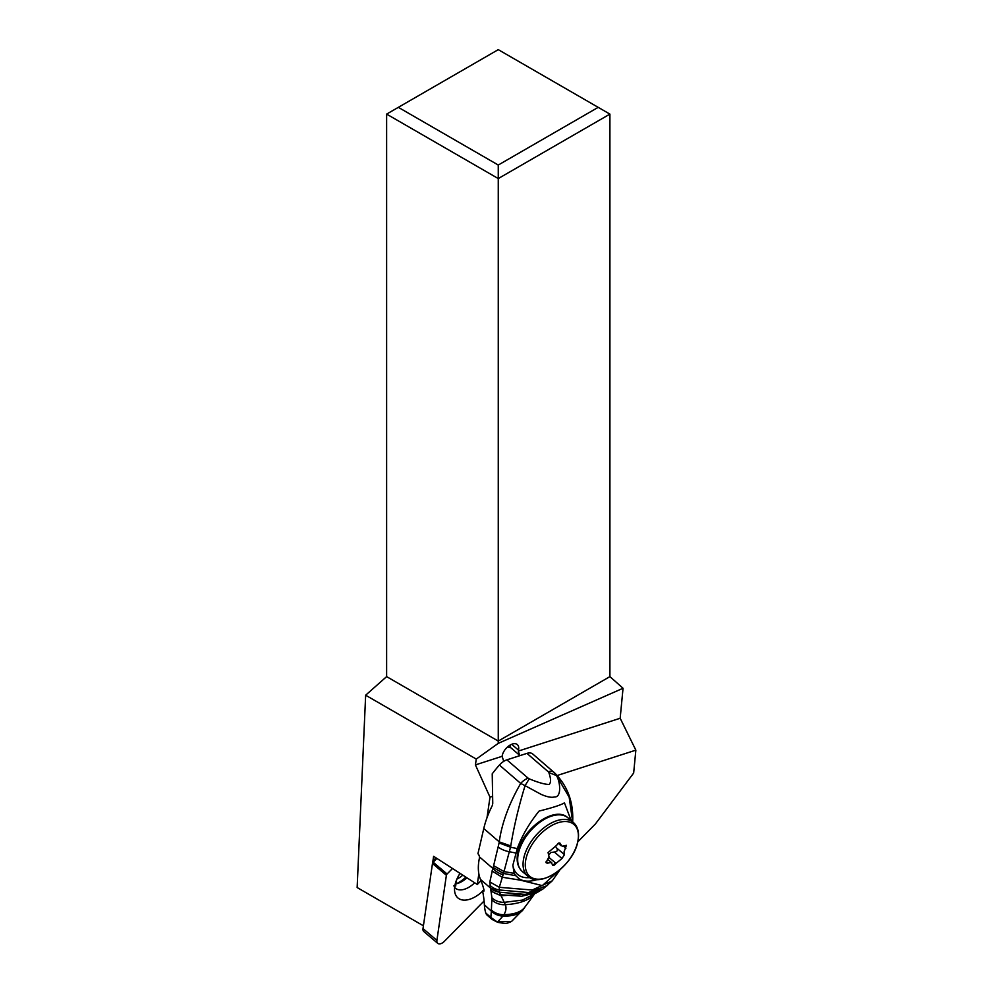 <?xml version="1.0" encoding="UTF-8"?>
<svg xmlns="http://www.w3.org/2000/svg" width="993" height="993" viewBox="0 0 993 993"><rect width="100%" height="100%" fill="white"/><g stroke="black" fill="none" stroke-linecap="round" stroke-linejoin="round"><path stroke-width="1.49" d="M557.147 775.521L635.855 750.149L620.166 718.262L623.045 688.261L498.263 743.347L498.263 178.566L609.913 114.108L609.913 676.618L498.263 741.076L386.625 676.618L365.647 695.212L357.145 887.543L423.415 925.799M386.625 676.618L386.625 114.108L498.263 49.65L609.913 114.108M436.014 857.865L432.923 861.005L433.606 856.314L477.298 884.478L478.849 873.828M498.263 743.347L476.268 759.074L475.411 764.908L489.996 797.156L487.004 817.735M476.268 759.074L365.647 695.212M620.166 718.262L518.272 751.093L518.495 750.112A10.675 6.095 130.3 0 0 517.303 744.576A10.675 6.095 130.3 0 0 511.196 744.502A10.675 6.095 130.3 0 0 502.309 755.325L502.086 756.318L475.411 764.908M503.749 761.333L502.086 756.318M489.996 797.156L492.156 796.46M518.272 751.093L519.687 755.35M510.402 744.899L509.843 747.431M577.752 841.903L595.353 824.016L633.658 773.05L635.855 750.149M623.045 688.261L609.913 676.618M386.625 114.108L498.263 178.566L498.263 165.037L398.342 107.343M598.196 107.343L498.263 165.037M481.009 880.704L477.298 884.478M453.702 885.88L455.75 885.979A21.201 12.102 -49.7 0 1 456.929 879.053A19.264 11.01 130.3 0 0 462.825 875.156M561.964 858.523L564.471 854.663L564.036 851.932L566.407 845.316L562.237 846.284L560.375 843.963C559.481 842.325 558.302 842.697 556.825 845.117L548.074 852.577L549.017 856.76L546.001 862.632L547.317 863.252L550.83 862.408L552.48 864.555C553.101 865.97 554.293 865.598 556.03 863.413L561.964 858.523L554.305 852.019L551.016 852.49L548.955 854.737M552.741 865.275L552.48 864.555M555.881 846.917L556.812 848.159C557.979 850.467 557.135 851.758 554.305 852.019M559.133 842.92L560.375 843.963L559.99 843.131M492.751 803.374L492.404 805.335A82.878 46.919 130.8 0 0 483.777 828.534L499.243 841.878C501.8 823.334 508.95 803.858 520.692 783.415L499.405 765.057A82.878 46.919 130.8 0 0 492.218 773.845L492.751 803.374M490.554 888.027L491.907 897.771L491.361 910.817A14.187 10.451 10.9 0 0 503.215 915.732L503.947 914.702C506.07 911.028 506.542 907.689 505.338 904.697L499.392 892.198A16.347 14.299 168.3 0 1 490.554 888.027L489.847 881.933L492.838 868.416L479.433 856.872A3.314 1.998 -107.9 0 0 477.931 853.769L483.777 828.534M489.847 881.933L499.28 887.308L532.223 890.026L552.269 880.816L542.972 889.008L525.371 894.445L499.392 892.198L499.28 887.308L503.488 873.455L493.198 867.435L499.094 842.933L510.526 847.228L510.762 845.924C513.915 826.586 518.681 806.502 525.074 785.649L520.692 783.415A12.437 7.038 130.8 0 1 528.164 778.202L506.877 759.844A12.437 7.038 130.8 0 0 499.405 765.057M517.303 848.568L512.86 865.213L514.163 873.517L515.864 875.727L503.488 873.455L510.526 847.228L517.303 848.568C522.008 835.721 529.281 823.209 539.1 811.058C552.431 807.768 560.884 805.038 564.446 802.853L571.149 820.553M506.877 759.844L526.935 753.377L548.223 771.722A12.437 7.038 -49.2 0 1 554.007 772.331A12.437 7.038 -49.2 0 1 554.28 772.579L556.465 775.558C560.325 781.752 561.79 797.553 554.454 796.969C551.45 797.813 546.982 796.932 541.036 794.326L525.074 785.649L529.219 778.835L528.164 778.202M533.005 754.233A12.437 7.038 130.8 0 0 532.732 753.985A12.437 7.038 130.8 0 0 526.935 753.377M560.102 869.558L542.315 885.632L520.568 880.195L502.135 877.204L492.007 870.96M515.864 875.727L520.568 880.195M514.089 873.368L504.134 871.606L493.757 865.747M479.433 856.872L479.396 858.225A58.016 32.843 130.8 0 0 480.488 879.426A165.769 93.851 -49.2 0 1 484.038 890.138L483.839 891.23M499.417 892.273L490.592 888.152L480.488 879.426M524.465 907.763A14.274 6.74 -151.3 0 1 524.391 907.887A14.274 6.74 -151.3 0 1 524.329 907.974L524.937 907.056A14.361 6.628 -150.4 0 1 524.8 907.254L534.731 893.725M491.423 909.973A14.349 10.811 -172.2 0 0 503.947 914.702C514.287 914.429 521.238 911.946 524.8 907.254L523.758 908.806C520.593 913.883 513.642 916.316 502.905 916.105L497.841 921.727L511.507 921.479L523.472 909.24M503.215 915.732L502.905 916.105A14.125 10.489 -168.4 0 1 491.349 911.164L490.852 917.42L497.741 922.336C506.765 923.9 506.455 923.639 511.507 921.479M482.499 890.659L484.038 890.162L482.499 890.659A165.769 93.851 -49.2 0 1 484.373 904.797A66.308 37.535 130.8 0 0 485.813 913.076A12.437 7.038 130.8 0 0 487.129 915.136L492.168 919.481A12.437 7.038 -49.2 0 1 490.852 917.42L485.813 913.076M484.373 904.797L491.349 911.164M524.329 907.974C520.94 912.815 513.989 915.273 503.501 915.347A14.25 10.588 -171.1 0 1 491.386 910.581M525.086 906.808A14.361 6.628 -150.4 0 1 524.937 907.056L534.569 893.923M572.638 821.819L569.163 797.168L556.465 775.558L548.806 772.504C550.991 778.574 551.115 782.546 549.166 784.433C545.045 784.482 538.392 782.621 529.219 778.835M519.997 755.611L511.383 748.201A10.364 5.871 130.8 0 0 506.84 747.605M484.087 900.986L444.33 941.376A6.628 3.786 -49.7 0 1 437.739 943.35A6.628 3.786 -49.7 0 1 436.908 940.383L446.378 875.28A1.663 0.943 -49.7 0 1 447.073 873.989L452.498 868.49M460.032 873.343A25.694 14.672 130.3 0 0 454.844 892.496A25.694 14.672 130.3 0 0 462.8 900.03A25.694 14.672 130.3 0 0 482.61 891.193M447.073 873.989L433.171 862.197L432.588 862.731L432.476 863.488L446.378 875.28M433.171 862.197L436.883 858.424M432.923 861.005L432.588 862.731M437.739 943.35L423.825 931.558A6.628 3.786 130.3 0 1 423.006 928.579L432.476 863.488M465.866 877.104A25.284 14.436 -49.7 0 1 456.246 883.795M455.824 883.882A19.897 11.357 130.3 0 0 458.207 883.236A19.897 11.357 130.3 0 0 466.958 877.812M454.62 887.419A19.897 11.357 130.3 0 0 455.402 888.201A19.897 11.357 130.3 0 0 459.163 889.802A19.897 11.357 130.3 0 0 474.679 882.789M518.495 750.112L511.656 744.303M526.005 858.697A34.06 19.45 130.3 0 0 545.666 877.998A34.06 19.45 130.3 0 0 577.678 842.039A34.06 19.45 130.3 0 0 558.016 822.738A34.06 19.45 130.3 0 0 526.005 858.697M547.987 863.016L546.138 861.452M556.03 863.413L548.868 857.331M564.471 854.663L556.812 848.159M573.309 822.39L573.309 822.39A35.227 20.121 130.3 0 0 545.629 826.536A35.227 20.121 130.3 0 0 523.808 857.865A35.227 20.121 130.3 0 0 527.73 876.111L527.73 876.111C540.564 888.822 573.445 865.35 577.777 841.791C579.589 833.226 578.1 826.759 573.309 822.39L567.934 817.822A35.227 20.121 -49.7 0 0 540.254 821.981A35.227 20.121 -49.7 0 0 518.42 853.297A35.227 20.121 130.3 0 0 522.355 871.544L527.73 876.111M552.766 865.3A35.227 20.121 130.3 0 0 555.472 862.942M518.756 851.373A32.744 18.693 130.3 0 0 518.296 853.881M565.911 848.221L563.49 846.173M499.094 842.933L499.243 841.878L510.762 845.924M493.198 867.435L492.838 868.416A16.571 10.638 -158.5 0 0 503.004 874.808M498.387 847.166A16.571 8.776 10.3 0 0 509.632 851.783L515.913 853.037M537.362 879.475A41.445 23.46 -49.2 0 1 518.247 878.197M529.865 877.589A38.95 22.057 -49.2 0 1 512.86 865.213M547.528 885.483L528.537 892.546L499.069 889.939A16.459 14.225 178.6 0 1 489.959 885.272M491.076 890.411A16.211 14.163 171.5 0 0 500.422 894.743L521.697 896.245L537.114 892.508L542.972 889.008M535.512 892.719C530.361 899.795 520.295 903.779 505.338 904.697A15.429 12.797 -177.2 0 1 491.982 899.919M534.78 893.626L522.566 900.068L504.32 902.339A15.64 12.934 178.6 0 1 491.907 897.771M537.114 892.508L534.582 893.712L500.894 895.736L491.225 891.28M548.223 771.722L548.806 772.504M423.006 928.579L436.908 940.383M551.748 862.768L547.751 859.392M567.934 817.822C555.112 805.124 522.219 828.596 517.887 852.143C516.075 860.708 517.564 867.174 522.355 871.544M561.119 845.751L558.215 843.293M532.732 753.985L554.888 773.15M560.151 869.52L552.269 880.816M492.168 919.481L497.741 922.336M572.626 822.713C573.793 802.828 567.835 786.257 554.752 773.013"/></g></svg>
